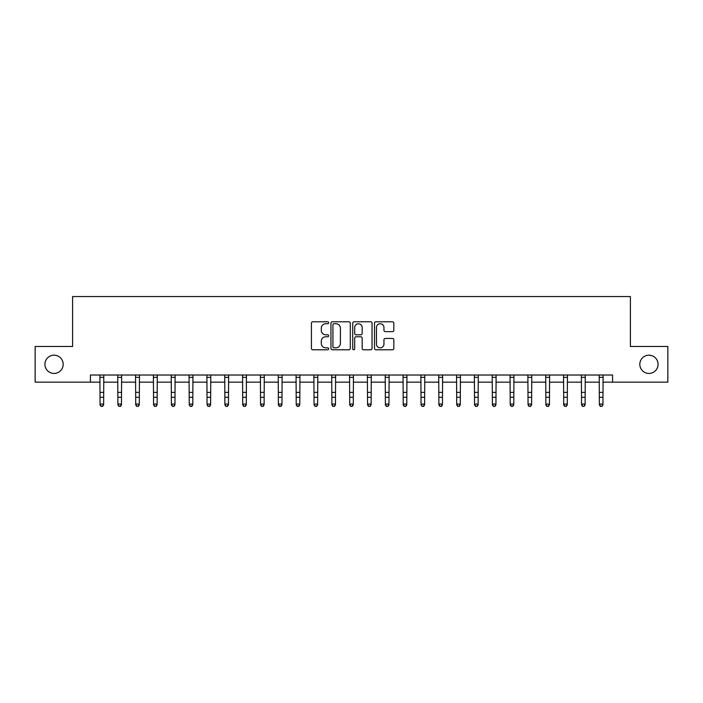 <?xml version="1.0" encoding="UTF-8"?>
<svg xmlns="http://www.w3.org/2000/svg" width="703" height="703" viewBox="0 0 703 703"><rect width="100%" height="100%" fill="white"/><g stroke="black" fill="none" stroke-linecap="round" stroke-linejoin="round"><path stroke-width="1.05" d="M328.679 322.765A0.984 0.984 0 0 0 327.695 321.781L312.817 321.781A1.397 1.397 0 0 0 311.42 323.178L311.42 348.389A1.397 1.397 0 0 0 312.817 349.786L327.695 349.786A0.984 0.984 0 0 0 328.679 348.802A0.984 0.984 0 0 0 327.695 347.827L325.77 347.827A4.482 4.482 0 0 1 321.289 343.345L321.289 341.245A4.482 4.482 0 0 1 325.77 336.763L327.695 336.763A0.984 0.984 0 0 0 328.679 335.779A0.984 0.984 0 0 0 327.695 334.804L325.77 334.804A4.482 4.482 0 0 1 321.289 330.322L321.289 328.222A4.482 4.482 0 0 1 325.77 323.74L327.695 323.74A0.984 0.984 0 0 0 328.679 322.765M639.818 364.312A9.13 9.13 0 0 0 648.948 373.442A9.13 9.13 0 0 0 658.078 364.312A9.13 9.13 0 0 0 648.948 355.182A9.13 9.13 0 0 0 639.818 364.312M44.922 364.312A9.13 9.13 0 0 0 54.052 373.442A9.13 9.13 0 0 0 63.182 364.312A9.13 9.13 0 0 0 54.052 355.182A9.13 9.13 0 0 0 44.922 364.312M392.423 331.649A1.397 1.397 0 0 0 393.821 330.252L393.821 323.178A1.397 1.397 0 0 0 392.423 321.781L375.903 321.781A1.397 1.397 0 0 0 374.497 323.178L374.497 348.389A1.397 1.397 0 0 0 375.903 349.786L392.423 349.786A1.397 1.397 0 0 0 393.821 348.389L393.821 339.848A1.397 1.397 0 0 0 392.423 338.442L385.349 338.442A1.397 1.397 0 0 0 383.952 339.848L383.952 344.083A3.743 3.743 0 0 1 380.209 347.827A3.743 3.743 0 0 1 376.457 344.083L376.457 327.484A3.743 3.743 0 0 1 380.209 323.74A3.743 3.743 0 0 1 383.952 327.484L383.952 330.252A1.397 1.397 0 0 0 385.349 331.649L392.423 331.649M90.432 382.151L35.15 382.151L35.15 346.482L72.602 346.482L72.602 296.552L630.398 296.552L630.398 346.482L667.85 346.482L667.85 382.151L612.568 382.151L612.568 375.015L90.432 375.015L90.432 382.151L100.063 382.151M350.279 323.178A1.397 1.397 0 0 0 348.873 321.781L332.352 321.781A1.397 1.397 0 0 0 330.955 323.178L330.955 348.389A1.397 1.397 0 0 0 332.352 349.786L348.873 349.786A1.397 1.397 0 0 0 350.279 348.389L350.279 323.178M354.127 321.781L370.648 321.781A1.397 1.397 0 0 1 372.045 323.178L372.045 348.389A1.397 1.397 0 0 1 370.648 349.786L363.574 349.786A1.397 1.397 0 0 1 362.177 348.389L362.177 338.161A1.397 1.397 0 0 0 360.78 336.763L356.087 336.763A1.397 1.397 0 0 0 354.69 338.161L354.69 348.802A0.984 0.984 0 0 1 353.706 349.786A0.984 0.984 0 0 1 352.721 348.802L352.721 323.178A1.397 1.397 0 0 1 354.127 321.781M103.631 382.151L117.893 382.151M121.461 382.151L135.723 382.151M139.291 382.151L153.562 382.151M157.121 382.151L171.391 382.151M174.959 382.151L189.221 382.151M192.789 382.151L207.06 382.151M210.619 382.151L224.89 382.151M228.457 382.151L242.72 382.151M246.287 382.151L260.558 382.151M264.117 382.151L278.388 382.151M281.956 382.151L296.218 382.151M299.786 382.151L314.048 382.151M317.615 382.151L331.886 382.151M335.454 382.151L349.716 382.151M353.284 382.151L367.546 382.151M371.114 382.151L385.385 382.151M388.952 382.151L403.214 382.151M406.782 382.151L421.044 382.151M424.612 382.151L438.883 382.151M442.442 382.151L456.713 382.151M460.28 382.151L474.543 382.151M478.11 382.151L492.381 382.151M495.94 382.151L510.211 382.151M513.779 382.151L528.041 382.151M531.609 382.151L545.88 382.151M549.438 382.151L563.709 382.151M567.277 382.151L581.539 382.151M585.107 382.151L599.369 382.151M602.937 382.151L612.568 382.151M333.89 323.74A0.984 0.984 0 0 0 332.914 324.724L332.914 346.843A0.984 0.984 0 0 0 333.89 347.827L335.92 347.827A4.482 4.482 0 0 0 340.401 343.345L340.401 328.222A4.482 4.482 0 0 0 335.92 323.74L333.89 323.74M362.177 327.554A3.743 3.743 0 0 0 358.433 323.811A3.743 3.743 0 0 0 354.69 327.554L354.69 333.407A1.397 1.397 0 0 0 356.087 334.804L360.78 334.804A1.397 1.397 0 0 0 362.177 333.407L362.177 327.554M103.798 375.015L103.631 404.875L102.559 406.448L101.127 406.132L102.559 406.448M99.888 375.015L100.063 404.084L103.631 404.084L102.559 406.132M101.127 406.448L100.063 404.875L100.063 404.084L101.127 406.132M121.628 375.015L121.461 404.875L120.389 406.448L118.965 406.132L120.389 406.448M117.726 375.015L117.893 404.084L121.461 404.084L120.389 406.132M118.965 406.448L117.893 404.875L117.893 404.084L118.965 406.132M139.458 375.015L139.291 404.875L138.219 406.448L136.795 406.132L138.219 406.448M135.556 375.015L135.723 404.084L139.291 404.084L138.219 406.132M136.795 406.448L135.723 404.875L135.723 404.084L136.795 406.132M157.296 375.015L157.121 404.875L156.057 406.448L154.625 406.132L156.057 406.448M153.386 375.015L153.562 404.084L157.121 404.084L156.057 406.132M154.625 406.448L153.562 404.875L153.562 404.084L154.625 406.132M175.126 375.015L174.959 404.875L173.887 406.448L172.463 406.132L173.887 406.448M171.224 375.015L171.391 404.084L174.959 404.084L173.887 406.132M172.463 406.448L171.391 404.875L171.391 404.084L172.463 406.132M192.956 375.015L192.789 404.875L191.717 406.448L190.293 406.132L191.717 406.448M189.054 375.015L189.221 404.084L192.789 404.084L191.717 406.132M190.293 406.448L189.221 404.875L189.221 404.084L190.293 406.132M210.795 375.015L210.619 404.875L209.556 406.448L208.123 406.132L209.556 406.448M206.884 375.015L207.06 404.084L210.619 404.084L209.556 406.132M208.123 406.448L207.06 404.875L207.06 404.084L208.123 406.132M228.624 375.015L228.457 404.875L227.385 406.448L225.962 406.132L227.385 406.448M224.723 375.015L224.89 404.084L228.457 404.084L227.385 406.132M225.962 406.448L224.89 404.875L224.89 404.084L225.962 406.132M246.454 375.015L246.287 404.875L245.215 406.448L243.792 406.132L245.215 406.448M242.553 375.015L242.72 404.084L246.287 404.084L245.215 406.132M243.792 406.448L242.72 404.875L242.72 404.084L243.792 406.132M264.293 375.015L264.117 404.875L263.054 406.448L261.621 406.132L263.054 406.448M260.382 375.015L260.558 404.084L264.117 404.084L263.054 406.132M261.621 406.448L260.558 404.875L260.558 404.084L261.621 406.132M282.123 375.015L281.956 404.875L280.884 406.448L279.46 406.132L280.884 406.448M278.221 375.015L278.388 404.084L281.956 404.084L280.884 406.132M279.46 406.448L278.388 404.875L278.388 404.084L279.46 406.132M299.953 375.015L299.786 404.875L298.713 406.448L297.29 406.132L298.713 406.448M296.051 375.015L296.218 404.084L299.786 404.084L298.713 406.132M297.29 406.448L296.218 404.875L296.218 404.084L297.29 406.132M317.791 375.015L317.615 404.875L316.552 406.448L315.12 406.132L316.552 406.448M313.881 375.015L314.048 404.084L317.615 404.084L316.552 406.132M315.12 406.448L314.048 404.875L314.048 404.084L315.12 406.132M335.621 375.015L335.454 404.875L334.382 406.448L332.958 406.132L334.382 406.448M331.711 375.015L331.886 404.084L335.454 404.084L334.382 406.132M332.958 406.448L331.886 404.875L331.886 404.084L332.958 406.132M353.451 375.015L353.284 404.875L352.212 406.448L350.788 406.132L352.212 406.448M349.549 375.015L349.716 404.084L353.284 404.084L352.212 406.132M350.788 406.448L349.716 404.875L349.716 404.084L350.788 406.132M371.289 375.015L371.114 404.875L370.042 406.448L368.618 406.132L370.042 406.448M367.379 375.015L367.546 404.084L371.114 404.084L370.042 406.132M368.618 406.448L367.546 404.875L367.546 404.084L368.618 406.132M389.119 375.015L388.952 404.875L387.88 406.448L386.448 406.132L387.88 406.448M385.209 375.015L385.385 404.084L388.952 404.084L387.88 406.132M386.448 406.448L385.385 404.875L385.385 404.084L386.448 406.132M406.949 375.015L406.782 404.875L405.71 406.448L404.287 406.132L405.71 406.448M403.047 375.015L403.214 404.084L406.782 404.084L405.71 406.132M404.287 406.448L403.214 404.875L403.214 404.084L404.287 406.132M424.779 375.015L424.612 404.875L423.54 406.448L422.116 406.132L423.54 406.448M420.877 375.015L421.044 404.084L424.612 404.084L423.54 406.132M422.116 406.448L421.044 404.875L421.044 404.084L422.116 406.132M442.618 375.015L442.442 404.875L441.379 406.448L439.946 406.132L441.379 406.448M438.707 375.015L438.883 404.084L442.442 404.084L441.379 406.132M439.946 406.448L438.883 404.875L438.883 404.084L439.946 406.132M460.447 375.015L460.28 404.875L459.208 406.448L457.785 406.132L459.208 406.448M456.546 375.015L456.713 404.084L460.28 404.084L459.208 406.132M457.785 406.448L456.713 404.875L456.713 404.084L457.785 406.132M478.277 375.015L478.11 404.875L477.038 406.448L475.615 406.132L477.038 406.448M474.376 375.015L474.543 404.084L478.11 404.084L477.038 406.132M475.615 406.448L474.543 404.875L474.543 404.084L475.615 406.132M496.116 375.015L495.94 404.875L494.877 406.448L493.444 406.132L494.877 406.448M492.205 375.015L492.381 404.084L495.94 404.084L494.877 406.132M493.444 406.448L492.381 404.875L492.381 404.084L493.444 406.132M513.946 375.015L513.779 404.875L512.707 406.448L511.283 406.132L512.707 406.448M510.044 375.015L510.211 404.084L513.779 404.084L512.707 406.132M511.283 406.448L510.211 404.875L510.211 404.084L511.283 406.132M531.776 375.015L531.609 404.875L530.537 406.448L529.113 406.132L530.537 406.448M527.874 375.015L528.041 404.084L531.609 404.084L530.537 406.132M529.113 406.448L528.041 404.875L528.041 404.084L529.113 406.132M549.614 375.015L549.438 404.875L548.375 406.448L546.943 406.132L548.375 406.448M545.704 375.015L545.88 404.084L549.438 404.084L548.375 406.132M546.943 406.448L545.88 404.875L545.88 404.084L546.943 406.132M567.444 375.015L567.277 404.875L566.205 406.448L564.781 406.132L566.205 406.448M563.542 375.015L563.709 404.084L567.277 404.084L566.205 406.132M564.781 406.448L563.709 404.875L563.709 404.084L564.781 406.132M585.274 375.015L585.107 404.875L584.035 406.448L582.611 406.132L584.035 406.448M581.372 375.015L581.539 404.084L585.107 404.084L584.035 406.132M582.611 406.448L581.539 404.875L581.539 404.084L582.611 406.132M603.112 375.015L602.937 404.875L601.873 406.448L600.441 406.132L601.873 406.448M599.202 375.015L599.369 404.084L602.937 404.084L601.873 406.132M600.441 406.448L599.369 404.875L599.369 404.084L600.441 406.132M103.631 392.388L100.063 392.388M103.631 397.283L100.063 397.283M103.631 377.335L100.063 377.335M121.461 392.388L117.893 392.388M121.461 397.283L117.893 397.283M121.461 377.335L117.893 377.335M139.291 392.388L135.723 392.388M139.291 397.283L135.723 397.283M139.291 377.335L135.723 377.335M157.121 392.388L153.562 392.388M157.121 397.283L153.562 397.283M157.121 377.335L153.562 377.335M174.959 392.388L171.391 392.388M174.959 397.283L171.391 397.283M174.959 377.335L171.391 377.335M192.789 392.388L189.221 392.388M192.789 397.283L189.221 397.283M192.789 377.335L189.221 377.335M210.619 392.388L207.06 392.388M210.619 397.283L207.06 397.283M210.619 377.335L207.06 377.335M228.457 392.388L224.89 392.388M228.457 397.283L224.89 397.283M228.457 377.335L224.89 377.335M246.287 392.388L242.72 392.388M246.287 397.283L242.72 397.283M246.287 377.335L242.72 377.335M264.117 392.388L260.558 392.388M264.117 397.283L260.558 397.283M264.117 377.335L260.558 377.335M281.956 392.388L278.388 392.388M281.956 397.283L278.388 397.283M281.956 377.335L278.388 377.335M299.786 392.388L296.218 392.388M299.786 397.283L296.218 397.283M299.786 377.335L296.218 377.335M317.615 392.388L314.048 392.388M317.615 397.283L314.048 397.283M317.615 377.335L314.048 377.335M335.454 392.388L331.886 392.388M335.454 397.283L331.886 397.283M335.454 377.335L331.886 377.335M353.284 392.388L349.716 392.388M353.284 397.283L349.716 397.283M353.284 377.335L349.716 377.335M371.114 392.388L367.546 392.388M371.114 397.283L367.546 397.283M371.114 377.335L367.546 377.335M388.952 392.388L385.385 392.388M388.952 397.283L385.385 397.283M388.952 377.335L385.385 377.335M406.782 392.388L403.214 392.388M406.782 397.283L403.214 397.283M406.782 377.335L403.214 377.335M424.612 392.388L421.044 392.388M424.612 397.283L421.044 397.283M424.612 377.335L421.044 377.335M442.442 392.388L438.883 392.388M442.442 397.283L438.883 397.283M442.442 377.335L438.883 377.335M460.28 392.388L456.713 392.388M460.28 397.283L456.713 397.283M460.28 377.335L456.713 377.335M478.11 392.388L474.543 392.388M478.11 397.283L474.543 397.283M478.11 377.335L474.543 377.335M495.94 392.388L492.381 392.388M495.94 397.283L492.381 397.283M495.94 377.335L492.381 377.335M513.779 392.388L510.211 392.388M513.779 397.283L510.211 397.283M513.779 377.335L510.211 377.335M531.609 392.388L528.041 392.388M531.609 397.283L528.041 397.283M531.609 377.335L528.041 377.335M549.438 392.388L545.88 392.388M549.438 397.283L545.88 397.283M549.438 377.335L545.88 377.335M567.277 392.388L563.709 392.388M567.277 397.283L563.709 397.283M567.277 377.335L563.709 377.335M585.107 392.388L581.539 392.388M585.107 397.283L581.539 397.283M585.107 377.335L581.539 377.335M602.937 392.388L599.369 392.388M602.937 397.283L599.369 397.283M602.937 377.335L599.369 377.335"/></g></svg>
